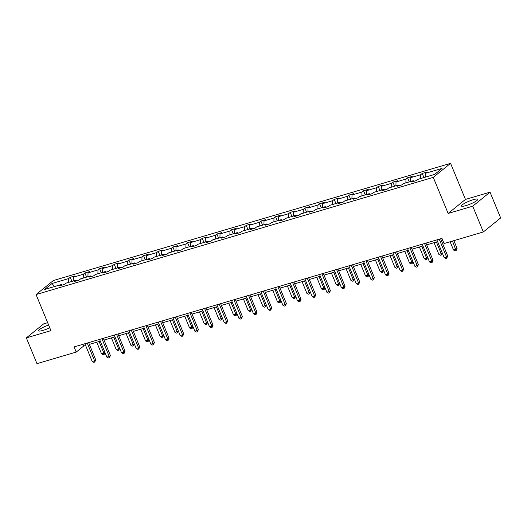 <?xml version="1.0" encoding="UTF-8"?>
<svg xmlns="http://www.w3.org/2000/svg" width="527" height="527" viewBox="0 0 527 527"><rect width="100%" height="100%" fill="white"/><g stroke="black" fill="none" stroke-linecap="round" stroke-linejoin="round"><path stroke-width="0.79" d="M48.622 325.027A8.834 1.561 -22.4 0 0 38.583 330.772A8.834 1.561 -22.4 0 0 43.109 330.363A8.834 1.561 -22.4 0 0 49.762 327.781M465.973 205.602A8.834 1.561 -22.4 0 0 474.188 202.23A8.834 1.561 -22.4 0 0 477.791 199.278A8.834 1.561 -22.4 0 0 473.272 199.693A8.834 1.561 -22.4 0 0 465.058 203.06A8.834 1.561 -22.4 0 0 461.454 206.017A8.834 1.561 -22.4 0 0 465.973 205.602M47.661 322.682L43.655 323.868L26.35 337.886L36.969 363.656L76.224 352.076L83.635 346.068L85.618 345.481M450.572 163.344L53.372 280.535L36.067 294.553L433.266 177.362L450.572 163.344L465.446 199.423L448.141 213.442L472.719 206.189L490.031 192.171L465.446 199.423M490.031 192.171L500.65 217.941L483.345 231.959L472.719 206.189M68.556 282.413L68.668 278.572L70.236 277.301L71.935 281.418M54.479 286.563L52.028 283.48L68.668 278.572M73.253 281.023L73.372 277.182L74.939 275.917L70.236 277.301M73.372 277.182L83.338 274.244L84.906 272.973L86.599 277.09M87.923 276.701L88.035 272.861L89.603 271.589L84.906 272.973M88.035 272.861L98.002 269.916L99.57 268.651L101.263 272.762M102.587 272.373L102.706 268.533L104.274 267.261L99.57 268.651M102.706 268.533L112.666 265.588L114.234 264.323L115.933 268.434M117.251 268.045L117.369 264.205L118.937 262.933L114.234 264.323M117.369 264.205L127.336 261.267L128.904 259.995L130.597 264.106M131.921 263.717L132.033 259.877L133.601 258.605L128.904 259.995M132.033 259.877L142 256.939L143.568 255.667L145.261 259.778M146.585 259.389L146.704 255.549L148.271 254.277L143.568 255.667M146.704 255.549L156.664 252.611L158.232 251.339L159.931 255.457M161.249 255.061L161.367 251.221L162.935 249.956L158.232 251.339M161.367 251.221L171.334 248.283L172.902 247.011L174.595 251.129M175.919 250.74L176.031 246.893L177.599 245.628L172.902 247.011M176.031 246.893L185.998 243.955L187.566 242.683L189.259 246.801M190.583 246.412L190.702 242.572L192.269 241.3L187.566 242.683M190.702 242.572L200.662 239.627L202.23 238.362L203.929 242.473M205.247 242.084L205.365 238.244L206.933 236.972L202.23 238.362M205.365 238.244L215.332 235.299L216.9 234.034L218.593 238.145M219.917 237.756L220.029 233.916L221.597 232.644L216.9 234.034M220.029 233.916L229.996 230.978L231.564 229.706L233.257 233.817M234.581 233.428L234.699 229.588L236.267 228.316L231.564 229.706M234.699 229.588L244.66 226.65L246.228 225.378L247.927 229.495M249.245 229.1L249.363 225.26L250.931 223.995L246.228 225.378M249.363 225.26L259.33 222.322L260.898 221.05L262.591 225.167M263.915 224.772L264.027 220.932L265.595 219.667L260.898 221.05M264.027 220.932L273.994 217.994L275.562 216.722L277.255 220.839M278.579 220.451L278.697 216.61L280.265 215.339L275.562 216.722M278.697 216.61L288.658 213.666L290.225 212.401L291.925 216.511M293.243 216.123L293.361 212.282L294.929 211.011L290.225 212.401M293.361 212.282L303.328 209.338L304.896 208.073L306.589 212.183M307.913 211.795L308.025 207.954L309.593 206.683L304.896 208.073M308.025 207.954L317.992 205.016L319.56 203.745L321.253 207.855M322.577 207.467L322.695 203.626L324.263 202.355L319.56 203.745M322.695 203.626L332.656 200.688L334.223 199.417L335.923 203.527M337.24 203.139L337.359 199.298L338.927 198.033L334.223 199.417M337.359 199.298L347.326 196.36L348.894 195.089L350.587 199.206M351.911 198.811L352.023 194.97L353.591 193.705L348.894 195.089M352.023 194.97L361.99 192.032L363.558 190.761L365.251 194.878M366.575 194.489L366.693 190.649L368.261 189.377L363.558 190.761M366.693 190.649L376.653 187.704L378.221 186.439L379.921 190.55M381.238 190.161L381.357 186.321L382.925 185.049L378.221 186.439M381.357 186.321L391.324 183.376L392.892 182.111L394.585 186.222M395.909 185.833L396.021 181.993L397.589 180.721L392.892 182.111M396.021 181.993L405.988 179.055L407.555 177.783L409.248 181.894M410.573 181.505L410.691 177.665L412.259 176.393L407.555 177.783M410.691 177.665L420.651 174.727L422.219 173.455L423.919 177.566M425.236 177.177L425.355 173.337L426.923 172.072L422.219 173.455M425.355 173.337L441.995 168.429L434.604 174.417L417.964 179.325L416.396 180.596L411.699 181.98L413.267 180.715L403.3 183.653L401.732 184.924L397.029 186.308L398.596 185.036L388.636 187.981L387.068 189.246L382.365 190.636L383.933 189.364L373.966 192.309L372.398 193.574L367.701 194.964L369.269 193.692L359.302 196.63L357.734 197.902L353.031 199.292L354.599 198.02L344.638 200.958L343.07 202.23L338.367 203.613L339.935 202.348L329.968 205.286L328.4 206.558L323.703 207.941L325.271 206.676L315.304 209.614L313.736 210.886L309.033 212.269L310.601 210.998L300.64 213.942L299.072 215.207L294.369 216.597L295.937 215.326L285.97 218.27L284.402 219.535L279.705 220.925L281.273 219.654L271.306 222.592L269.738 223.863L265.035 225.253L266.603 223.982L256.642 226.92L255.075 228.191L250.371 229.574L251.939 228.31L241.972 231.248L240.404 232.519L235.707 233.902L237.275 232.638L227.308 235.576L225.74 236.847L221.037 238.23L222.605 236.959L212.644 239.904L211.077 241.168L206.373 242.558L207.941 241.287L197.974 244.232L196.406 245.496L191.709 246.886L193.277 245.615L183.31 248.553L181.743 249.824L177.039 251.214L178.607 249.943L168.647 252.881L167.079 254.152L162.375 255.542L163.943 254.271L153.976 257.209L152.408 258.48L147.712 259.864L149.279 258.599L139.312 261.537L137.745 262.808L133.041 264.192L134.609 262.92L124.649 265.865L123.081 267.13L118.377 268.52L119.945 267.248L109.978 270.193L108.41 271.458L103.714 272.848L105.281 271.576L95.315 274.514L93.747 275.786L89.043 277.176L90.611 275.904L80.651 278.842L79.083 280.114L74.379 281.504L75.947 280.232L65.98 283.17L64.413 284.442L59.716 285.825L61.284 284.56L44.643 289.468L52.028 283.48M483.345 231.959L444.096 243.54L441.969 238.388L74.096 346.924L76.224 352.076M76.731 280.805L75.947 280.232M83.22 278.085L83.338 274.244M91.402 276.477L90.611 275.904M97.884 273.757L98.002 269.916M106.065 272.149L105.281 271.576M112.554 269.429L112.666 265.588M120.729 267.828L119.945 267.248M127.218 265.107L127.336 261.267M135.399 263.5L134.609 262.92M141.882 260.779L142 256.939M150.063 259.172L149.279 258.599M156.552 256.451L156.664 252.611M164.727 254.844L163.943 254.271M171.216 252.123L171.334 248.283M179.397 250.516L178.607 249.943M185.879 247.795L185.998 243.955M194.061 246.188L193.277 245.615M200.55 243.467L200.662 239.627M208.725 241.867L207.941 241.287M215.214 239.146L215.332 235.299M223.395 237.539L222.605 236.959M229.877 234.818L229.996 230.978M238.059 233.211L237.275 232.638M244.548 230.49L244.66 226.65M252.723 228.883L251.939 228.31M259.212 226.162L259.33 222.322M267.393 224.555L266.603 223.982M273.875 221.834L273.994 217.994M282.057 220.227L281.273 219.654M288.546 217.506L288.658 213.666M296.721 215.905L295.937 215.326M303.209 213.185L303.328 209.338M311.391 211.577L310.601 210.998M317.873 208.857L317.992 205.016M326.055 207.249L325.271 206.676M332.544 204.529L332.656 200.688M340.719 202.921L339.935 202.348M347.207 200.201L347.326 196.36M355.389 198.593L354.599 198.02M361.871 195.873L361.99 192.032M370.053 194.265L369.269 193.692M376.541 191.545L376.653 187.704M384.717 189.937L383.933 189.364M391.205 187.217L391.324 183.376M399.387 185.616L398.596 185.036M405.869 182.895L405.988 179.055M414.051 181.288L413.267 180.715M420.539 178.567L420.651 174.727M26.35 337.886L50.935 330.633L36.067 294.553M448.141 213.442L433.266 177.362M89.359 344.381L100.288 341.16M104.03 340.053L114.952 336.832M118.694 335.725L129.616 332.504M133.357 331.397L144.286 328.176M148.028 327.069L158.95 323.848M162.691 322.748L173.614 319.52M177.355 318.42L188.284 315.199M192.026 314.092L202.948 310.871M206.689 309.764L217.611 306.543M221.353 305.436L232.282 302.215M236.024 301.108L246.946 297.887M250.687 296.787L261.609 293.559M265.351 292.459L276.28 289.231M280.021 288.131L290.944 284.909M294.685 283.803L305.607 280.581M309.349 279.475L320.278 276.253M324.019 275.147L334.941 271.925M338.683 270.825L349.605 267.597M353.347 266.497L364.276 263.269M368.017 262.169L378.939 258.948M382.681 257.841L393.603 254.62M397.345 253.513L408.273 250.292M412.015 249.185L422.937 245.964M426.679 244.864L437.601 241.636M441.343 240.536L442.693 240.134M82.917 344.322L83.635 346.068M62.067 285.133L61.284 284.56M439.235 239.192L446.547 256.932L444.195 257.631L436.883 239.89M440.625 238.784L447.713 255.99L446.547 256.932L446.744 258.197L445.802 258.474L444.195 257.631M447.713 255.99L446.744 258.197M450.13 241.761L453.549 250.048L455.901 249.357L457.067 248.408L453.872 240.655M457.067 248.408L456.099 250.621L452.482 241.063M456.099 250.621L455.157 250.898L453.549 250.048M424.564 243.52L431.876 261.26L429.531 261.952L422.219 244.212M425.961 243.112L433.049 260.312L431.876 261.26L432.074 262.525L431.139 262.802L429.531 261.952M433.049 260.312L432.074 262.525M409.901 247.848L417.213 265.588L414.861 266.28L407.549 248.54M411.291 247.44L418.385 264.64L417.213 265.588L417.41 266.853L416.468 267.13L414.861 266.28M418.385 264.64L417.41 266.853M434.064 242.683L438.886 254.376L441.231 253.685L436.415 241.992M442.311 253.065L441.435 254.949L440.493 255.226L438.886 254.376M441.435 254.949L441.231 253.685L442.232 252.874M419.4 247.011L424.215 258.704L426.567 258.013L421.745 246.313M427.647 257.387L426.765 259.277L425.823 259.554L424.215 258.704M426.765 259.277L426.567 258.013L427.568 257.202M395.237 252.176L402.549 269.916L400.197 270.608L392.885 252.868M396.627 251.768L403.715 268.968L402.549 269.916L402.747 271.181L401.805 271.458L400.197 270.608M403.715 268.968L402.747 271.181M404.729 251.333L409.551 263.032L411.903 262.334L407.081 250.641M412.984 261.715L412.101 263.599L411.159 263.875L409.551 263.032M412.101 263.599L411.903 262.334L412.904 261.524M380.566 256.504L387.879 274.244L385.533 274.936L378.221 257.196M381.963 256.089L389.051 273.296L387.879 274.244L388.076 275.509L387.141 275.786L385.533 274.936M389.051 273.296L388.076 275.509M390.066 255.661L394.888 267.36L397.233 266.662L392.417 254.969M398.313 266.043L397.437 267.927L396.495 268.203L394.888 267.36M397.437 267.927L397.233 266.662L398.234 265.852M365.903 260.832L373.215 278.572L370.863 279.264L363.551 261.524M367.293 260.417L374.387 277.624L373.215 278.572L373.412 279.83L372.47 280.114L370.863 279.264M374.387 277.624L373.412 279.83M375.402 259.989L380.217 271.682L382.569 270.99L377.747 259.297M383.649 270.371L382.767 272.255L381.825 272.531L380.217 271.682M382.767 272.255L382.569 270.99L383.57 270.18M351.239 265.153L358.551 282.894L356.199 283.592L348.887 265.852M352.629 264.745L359.717 281.952L358.551 282.894L358.749 284.158L357.807 284.435L356.199 283.592M359.717 281.952L358.749 284.158M360.731 264.317L365.554 276.01L367.905 275.318L363.083 263.625M368.986 274.699L368.103 276.583L367.161 276.859L365.554 276.01M368.103 276.583L367.905 275.318L368.907 274.508M336.569 269.481L343.881 287.222L341.536 287.913L334.223 270.173M337.965 269.073L345.053 286.273L343.881 287.222L344.078 288.486L343.143 288.763L341.536 287.913M345.053 286.273L344.078 288.486M346.068 268.645L350.89 280.338L353.235 279.646L348.419 267.953M354.315 279.027L353.439 280.911L352.497 281.187L350.89 280.338M353.439 280.911L353.235 279.646L354.236 278.836M321.905 273.809L329.217 291.55L326.865 292.241L319.553 274.501M323.295 273.401L330.389 290.601L329.217 291.55L329.415 292.814L328.473 293.091L326.865 292.241M330.389 290.601L329.415 292.814M331.404 272.973L336.219 284.666L338.571 283.974L333.749 272.275M339.651 283.348L338.769 285.239L337.827 285.515L336.219 284.666M338.769 285.239L338.571 283.974L339.572 283.164M307.241 278.137L314.553 295.878L312.201 296.569L304.889 278.829M308.631 277.729L315.719 294.929L314.553 295.878L314.751 297.142L313.809 297.419L312.201 296.569M315.719 294.929L314.751 297.142M292.571 282.465L299.883 300.206L297.538 300.897L290.225 283.157M293.967 282.05L301.055 299.257L299.883 300.206L300.08 301.47L299.145 301.747L297.538 300.897M301.055 299.257L300.08 301.47M277.907 286.793L285.219 304.534L282.867 305.225L275.555 287.485M279.297 286.378L286.392 303.585L285.219 304.534L285.417 305.792L284.475 306.075L282.867 305.225M286.392 303.585L285.417 305.792M263.243 291.115L270.555 308.855L268.203 309.553L260.891 291.813M264.633 290.706L271.721 307.913L270.555 308.855L270.753 310.12L269.811 310.396L268.203 309.553M271.721 307.913L270.753 310.12M248.573 295.443L255.885 313.183L253.54 313.881L246.228 296.141M249.969 295.034L257.057 312.234L255.885 313.183L256.082 314.448L255.147 314.724L253.54 313.881M257.057 312.234L256.082 314.448M233.909 299.771L241.221 317.511L238.869 318.203L231.557 300.462M235.299 299.362L242.394 316.562L241.221 317.511L241.419 318.776L240.477 319.052L238.869 318.203M242.394 316.562L241.419 318.776M219.245 304.099L226.557 321.839L224.206 322.531L216.893 304.79M220.635 303.69L227.723 320.89L226.557 321.839L226.755 323.104L225.813 323.38L224.206 322.531M227.723 320.89L226.755 323.104M204.575 308.427L211.887 326.167L209.542 326.859L202.23 309.118M205.971 308.018L213.06 325.218L211.887 326.167L212.085 327.432L211.149 327.708L209.542 326.859M213.06 325.218L212.085 327.432M189.911 312.755L197.223 330.495L194.871 331.187L187.559 313.446M191.301 312.34L198.396 329.546L197.223 330.495L197.421 331.753L196.479 332.036L194.871 331.187M198.396 329.546L197.421 331.753M175.247 317.076L182.559 334.816L180.208 335.515L172.896 317.774M176.637 316.668L183.725 333.874L182.559 334.816L182.757 336.081L181.815 336.358L180.208 335.515M183.725 333.874L182.757 336.081M316.734 277.301L321.556 288.994L323.907 288.302L319.085 276.603M324.988 287.676L324.105 289.56L323.163 289.837L321.556 288.994M324.105 289.56L323.907 288.302L324.909 287.485M302.07 281.622L306.892 293.322L309.237 292.623L304.422 280.931M310.317 292.004L309.441 293.888L308.499 294.165L306.892 293.322M309.441 293.888L309.237 292.623L310.238 291.813M287.406 285.95L292.221 297.643L294.573 296.951L289.751 285.259M295.654 296.332L294.771 298.216L293.829 298.493L292.221 297.643M294.771 298.216L294.573 296.951L295.575 296.141M272.736 290.278L277.558 301.971L279.909 301.279L275.087 289.587M280.99 300.66L280.107 302.544L279.165 302.821L277.558 301.971M280.107 302.544L279.909 301.279L280.911 300.469M258.072 294.606L262.894 306.299L265.239 305.607L260.424 293.914M266.319 304.988L265.443 306.872L264.501 307.149L262.894 306.299M265.443 306.872L265.239 305.607L266.24 304.797M243.408 298.934L248.224 310.627L250.575 309.935L245.753 298.236M251.656 309.316L250.773 311.2L249.831 311.477L248.224 310.627M250.773 311.2L250.575 309.935L251.577 309.125M228.738 303.262L233.56 314.955L235.912 314.263L231.089 302.564M236.992 313.637L236.109 315.521L235.167 315.805L233.56 314.955M236.109 315.521L235.912 314.263L236.913 313.446M214.074 307.584L218.896 319.283L221.241 318.585L216.426 306.892M222.322 317.965L221.445 319.849L220.503 320.126L218.896 319.283M221.445 319.849L221.241 318.585L222.242 317.774M199.41 311.912L204.226 323.611L206.577 322.913L201.755 311.22M207.658 322.293L206.775 324.177L205.833 324.454L204.226 323.611M206.775 324.177L206.577 322.913L207.579 322.102M184.74 316.24L189.562 327.932L191.914 327.241L187.092 315.548M192.994 326.621L192.111 328.505L191.169 328.782L189.562 327.932M192.111 328.505L191.914 327.241L192.915 326.43M160.577 321.404L167.889 339.144L165.544 339.843L158.232 322.102M161.973 320.996L169.062 338.202L167.889 339.144L168.087 340.409L167.151 340.686L165.544 339.843M169.062 338.202L168.087 340.409M170.076 320.568L174.898 332.26L177.243 331.569L172.428 319.876M178.324 330.949L177.447 332.833L176.505 333.11L174.898 332.26M177.447 332.833L177.243 331.569L178.245 330.758M145.913 325.732L153.225 343.472L150.874 344.164L143.561 326.424M147.303 325.324L154.398 342.524L153.225 343.472L153.423 344.737L152.481 345.014L150.874 344.164M154.398 342.524L153.423 344.737M155.412 324.895L160.228 336.588L162.579 335.897L157.757 324.204M163.66 335.277L162.777 337.161L161.835 337.438L160.228 336.588M162.777 337.161L162.579 335.897L163.581 335.086M131.249 330.06L138.561 347.8L136.21 348.492L128.898 330.752M132.639 329.652L139.727 346.852L138.561 347.8L138.759 349.065L137.817 349.342L136.21 348.492M139.727 346.852L138.759 349.065M140.742 329.223L145.564 340.916L147.916 340.225L143.094 328.525M148.996 339.599L148.113 341.483L147.171 341.766L145.564 340.916M148.113 341.483L147.916 340.225L148.917 339.414M116.579 334.388L123.891 352.128L121.546 352.82L114.234 335.08M117.976 333.98L125.064 351.18L123.891 352.128L124.089 353.393L123.153 353.67L121.546 352.82M125.064 351.18L124.089 353.393M126.078 333.545L130.9 345.244L133.245 344.546L128.43 332.853M134.326 343.927L133.45 345.811L132.508 346.087L130.9 345.244M133.45 345.811L133.245 344.546L134.247 343.736M101.915 338.716L109.227 356.456L106.876 357.148L99.563 339.408M103.305 338.301L110.4 355.508L109.227 356.456L109.425 357.721L108.483 357.998L106.876 357.148M110.4 355.508L109.425 357.721M111.414 337.873L116.23 349.572L118.582 348.874L113.76 337.181M119.662 348.255L118.779 350.139L117.837 350.415L116.23 349.572M118.779 350.139L118.582 348.874L119.583 348.064M87.251 343.044L94.564 360.778L92.212 361.476L84.9 343.736M88.641 342.629L95.73 359.836L94.564 360.778L94.761 362.042L93.819 362.319L92.212 361.476M95.73 359.836L94.761 362.042M96.744 342.201L101.566 353.894L103.918 353.202L99.096 341.509M104.998 352.583L104.115 354.467L103.173 354.743L101.566 353.894M104.115 354.467L103.918 353.202L104.919 352.392"/></g></svg>
